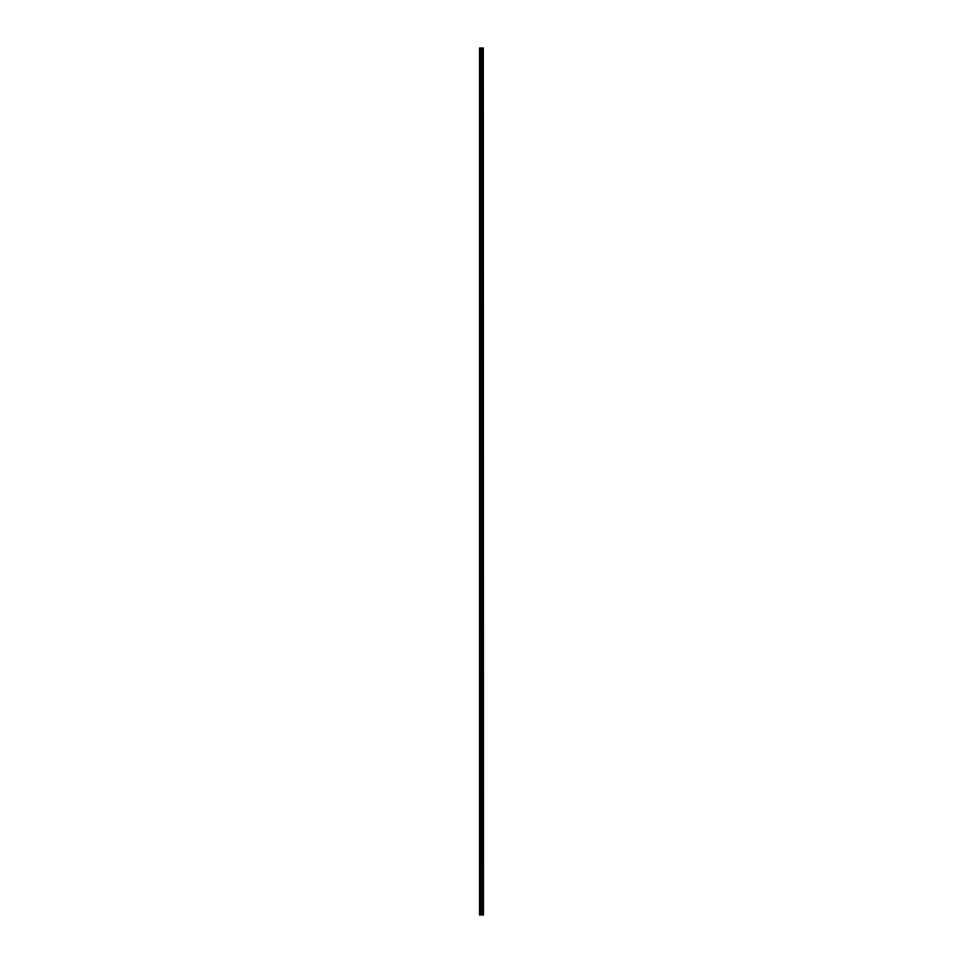 <?xml version="1.0" encoding="UTF-8"?>
<svg xmlns="http://www.w3.org/2000/svg" width="963" height="963" viewBox="0 0 963 963"><rect width="100%" height="100%" fill="white"/><g stroke="black" fill="none" stroke-linecap="round" stroke-linejoin="round"><path stroke-width="0.72" stroke-dasharray="4.82 3.61" d="M479.646 914.85L479.405 48.15L479.405 914.85L482.006 914.85L482.006 48.15L483.595 48.15L483.595 914.85L483.414 48.15M483.414 914.85L482.006 914.85M479.646 48.15L482.006 48.15M481.091 48.15L481.909 48.15L481.091 48.15M482.499 48.15L482.499 914.85L482.547 48.15M482.09 914.85L482.09 48.15M483.498 914.85L483.498 48.15M480.284 914.85L480.284 48.15M480.453 914.85L480.453 48.15M481.127 914.85L481.127 48.15M481.295 914.85L481.295 48.15M481.669 914.85L481.669 48.15M481.837 914.85L481.837 48.15M482.475 914.85L482.475 48.15M482.632 914.85L482.632 48.15M482.884 914.85L482.884 48.15M482.969 914.85L482.969 48.15M483.005 914.85L483.005 48.15M483.041 914.85L483.041 48.15M479.405 911.865L482.379 911.263L479.405 910.673M479.405 897.54L482.379 896.938L479.405 896.348M479.405 883.215L482.379 882.614L479.405 882.024M479.405 868.891L482.379 868.289L479.405 867.699M479.405 854.566L482.379 853.964L479.405 853.374M479.405 840.242L482.379 839.64L479.405 839.038M479.405 825.917L482.379 825.315L479.405 824.713M479.405 811.58L482.379 810.99L479.405 810.389M479.405 797.256L482.379 796.666L479.405 796.064M479.405 782.931L482.379 782.341L479.405 781.739M479.405 768.606L482.379 768.017L479.405 767.415M479.405 754.282L482.379 753.692L479.405 753.09M479.405 739.957L482.379 739.355L479.405 738.765M479.405 725.633L482.379 725.031L479.405 724.441M479.405 711.308L482.379 710.706L479.405 710.116M479.405 696.983L482.379 696.381L479.405 695.792M479.405 682.659L482.379 682.057L479.405 681.467M479.405 668.334L482.379 667.732L479.405 667.13M479.405 654.009L482.379 653.408L479.405 652.806M479.405 639.673L482.379 639.083L479.405 638.481M479.405 625.348L482.379 624.758L479.405 624.156M479.405 611.024L482.379 610.434L479.405 609.832M479.405 596.699L482.379 596.109L479.405 595.507M479.405 582.374L482.379 581.784L479.405 581.183M479.405 568.05L482.379 567.448L479.405 566.858M479.405 553.725L482.379 553.123L479.405 552.533M479.405 539.4L482.379 538.799L479.405 538.209M479.405 525.076L482.379 524.474L479.405 523.884M479.405 510.751L482.379 510.149L479.405 509.559M479.405 496.427L482.379 495.825L479.405 495.223M479.405 482.102L482.379 481.5L479.405 480.898M479.405 467.777L482.379 467.175L479.405 466.574M479.405 453.441L482.379 452.851L479.405 452.249M479.405 439.116L482.379 438.526L479.405 437.924M479.405 424.791L482.379 424.202L479.405 423.6M479.405 410.467L482.379 409.877L479.405 409.275M479.405 396.142L482.379 395.552L479.405 394.95M479.405 381.817L482.379 381.216L479.405 380.626M479.405 367.493L482.379 366.891L479.405 366.301M479.405 353.168L482.379 352.566L479.405 351.976M479.405 338.844L482.379 338.242L479.405 337.652M479.405 324.519L482.379 323.917L479.405 323.327M479.405 310.194L482.379 309.592L479.405 308.991M479.405 295.87L482.379 295.268L479.405 294.666M479.405 281.533L482.379 280.943L479.405 280.341M479.405 267.208L482.379 266.619L479.405 266.017M479.405 252.884L482.379 252.294L479.405 251.692M479.405 238.559L482.379 237.969L479.405 237.367M479.405 224.235L482.379 223.645L479.405 223.043M479.405 209.91L482.379 209.308L479.405 208.718M479.405 195.585L482.379 194.983L479.405 194.394M479.405 181.261L482.379 180.659L479.405 180.069M479.405 166.936L482.379 166.334L479.405 165.744M479.405 152.611L482.379 152.01L479.405 151.42M479.405 138.287L482.379 137.685L479.405 137.083M479.405 123.962L482.379 123.36L479.405 122.758M479.405 109.626L482.379 109.036L479.405 108.434M479.405 95.301L482.379 94.711L479.405 94.109M479.405 80.976L482.379 80.386L479.405 79.785M479.405 66.652L482.379 66.062L479.405 65.46M479.405 52.327L482.379 51.737L479.405 51.135"/><path stroke-width="1.44" d="M483.498 48.15L483.595 914.85L483.498 48.15L479.405 48.15L479.405 914.85L479.646 48.15M479.646 914.85L483.498 914.85M482.547 48.15L482.547 914.85L482.499 48.15M483.414 914.85L483.414 48.15M482.09 914.85L482.09 48.15M482.006 914.85L482.006 48.15M483.041 914.85L483.041 48.15M483.005 914.85L483.005 48.15M482.969 914.85L482.969 48.15M482.884 914.85L482.884 48.15M482.632 914.85L482.632 48.15M482.475 914.85L482.475 48.15M481.837 914.85L481.837 48.15M481.669 914.85L481.669 48.15M481.295 914.85L481.295 48.15M481.127 914.85L481.127 48.15M480.453 914.85L480.453 48.15M480.284 914.85L480.284 48.15"/></g></svg>
